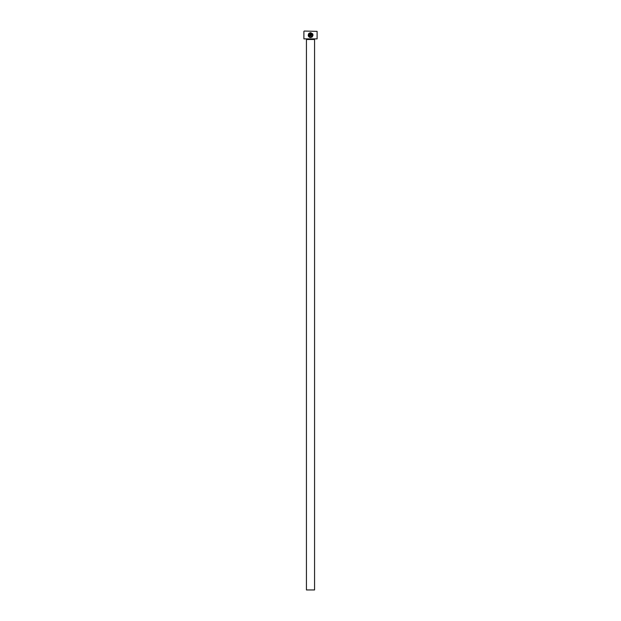 <?xml version="1.0" encoding="UTF-8"?>
<svg xmlns="http://www.w3.org/2000/svg" width="621" height="621" viewBox="0 0 621 621"><rect width="100%" height="100%" fill="white"/><g stroke="black" fill="none" stroke-linecap="round" stroke-linejoin="round"><path stroke-width="0.93" d="M308.808 34.396L309.064 33.945C308.295 35.63 308.808 36.678 310.609 37.097L310.073 37.019M309.995 36.996L308.862 36.018M308.691 35.49L308.8 34.419M310.609 37.097C312.868 36.228 313.108 34.978 311.338 33.332L311.338 36.119L310.849 36.119L310.849 32.711C313.76 34.481 313.683 36.103 310.609 37.578L312.293 36.911M312.914 34.349L312.58 33.705M309.879 33.332L309.413 33.604L309.879 33.332L309.879 35.389L308.901 35.389L309.631 36.119L310.368 35.389L309.631 36.119M317.106 38.875L303.894 38.875L317.106 38.875L317.106 31.353L304.197 31.05L317.106 31.353M314.568 589.95L306.432 589.95L306.432 39.488L314.568 39.488L314.568 589.95M310.609 37.578C308.327 37.035 307.698 35.708 308.722 33.596L309.064 33.945M309.413 33.604L309.064 33.255L310.368 32.711L310.368 35.389M303.894 38.875L303.894 31.353M310.368 32.711L309.064 33.255M308.404 36.181L309.475 37.307M311.897 33.674L312.526 35.513"/></g></svg>
